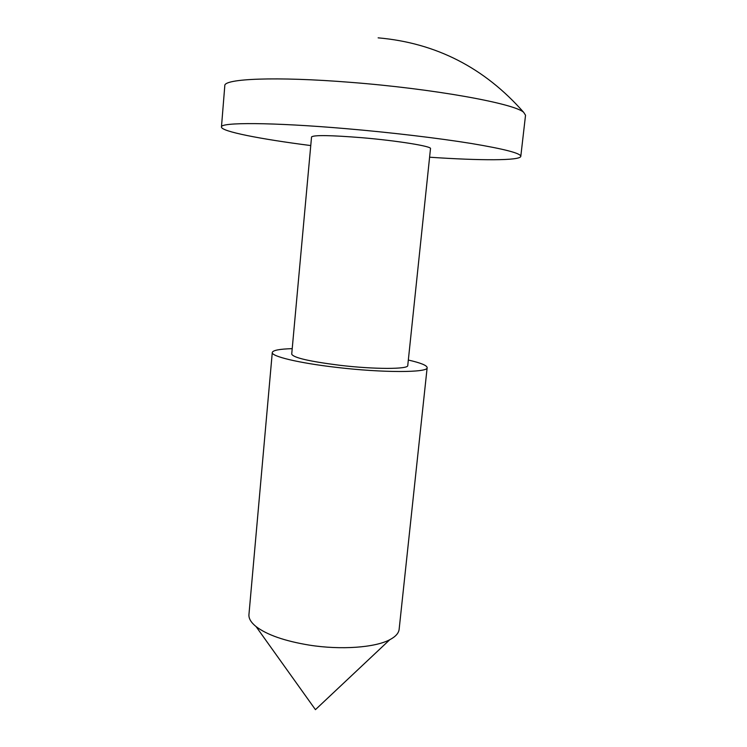 <?xml version="1.0" encoding="UTF-8"?>
<svg xmlns="http://www.w3.org/2000/svg" width="747" height="747" viewBox="0 0 747 747"><rect width="100%" height="100%" fill="white"/><g stroke="black" fill="none" stroke-linecap="round" stroke-linejoin="round"><path stroke-width="1.12" d="M310.752 145.562C260.451 139.11 221.093 131.453 221.457 126.999C219.963 122.191 271.983 122.275 345.973 128.652C390.812 132.49 438.302 138.139 471.18 143.461C504.281 148.989 520.818 153.294 520.799 156.347C520.286 160.782 480.2 160.652 429.6 157.215M221.457 126.999L224.8 85.746C223.474 78.668 275.96 76.334 350.38 82.329C433.559 88.725 515.047 103.618 523.712 112.386C484.542 67.772 436.015 42.924 378.131 37.845M292.217 348.653C279.518 349.026 272.87 350.306 272.281 352.481L248.947 614.548C248.611 618.46 250.992 622.475 256.09 626.602C266.996 634.885 284.728 641.057 309.295 645.119C340.921 650.133 375.134 647.602 389.785 639.712C395.593 636.659 398.711 633.176 399.141 629.273L427.153 367.664C426.995 365.414 420.72 362.874 408.338 360.045M272.281 352.481C271.124 356.328 298.679 363.014 336.122 367.328C382.781 372.921 428.423 372.744 427.153 367.664M291.713 354.134C293.328 357.71 309.333 361.417 339.708 365.274C374.368 369.42 408.618 369.345 407.759 365.516L430.496 148.606C432.037 146.328 397.479 140.707 361.772 137.691C330.454 135.198 313.712 134.946 311.546 136.944L291.713 354.134M523.712 112.386L525.533 115.234L520.799 156.347M389.785 639.712L315.439 709.65L256.09 626.602"/></g></svg>
